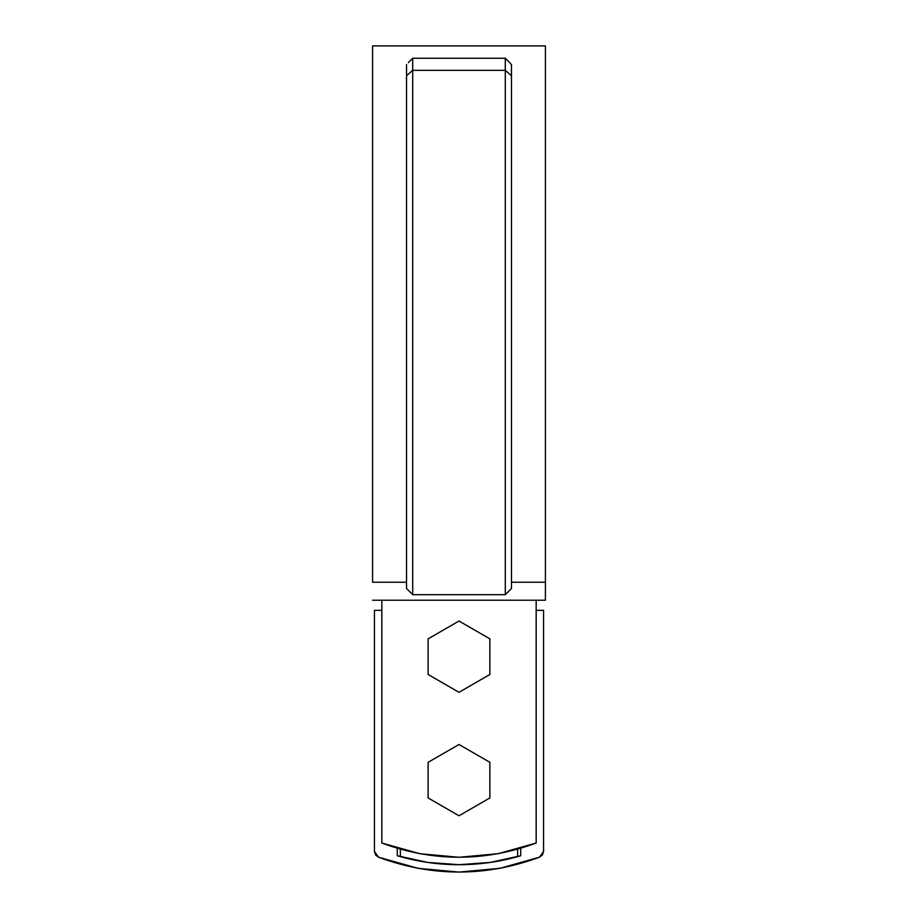 <?xml version="1.0" encoding="UTF-8"?>
<svg xmlns="http://www.w3.org/2000/svg" width="918" height="918" viewBox="0 0 918 918"><rect width="100%" height="100%" fill="white"/><g stroke="black" fill="none" stroke-linecap="round" stroke-linejoin="round"><path stroke-width="1.38" d="M381.842 600.223L381.842 843.034L419.767 853.694L459 857.286L498.233 853.694L536.158 843.034L536.158 600.223L536.158 843.034C484.715 861.945 433.285 861.945 381.842 843.034L381.842 600.223M545.418 582.23L545.418 45.9L545.418 582.23L511.464 582.23L545.418 582.23L545.418 600.223L372.582 600.223L545.418 600.223L545.418 45.9L372.582 45.9L372.582 582.23L406.536 582.23L372.582 582.23L372.582 45.9L372.582 582.23M412.698 58.247L505.302 58.247L509.674 62.631L505.302 58.247L412.698 58.247L412.698 70.33L406.536 75.701L406.536 588.461L412.698 594.692L412.698 70.33L505.302 70.33L505.302 58.247L505.302 70.33L511.464 75.701L511.464 64.57L509.674 62.631L511.464 64.57L511.464 75.701L505.302 70.33L505.302 594.692L505.302 70.33L412.698 70.33L406.536 75.701L406.536 64.57L406.536 588.461L412.698 594.692L505.302 594.692L511.464 588.461L511.464 75.701L511.464 588.461L505.302 594.692L412.698 594.692L412.698 58.247L408.326 62.631M459 815.769L428.132 797.949L428.132 762.307L459 744.487L489.868 762.307L489.868 797.949L459 815.769L428.132 797.949L428.132 762.307L459 744.487L489.868 762.307L489.868 797.949L459 815.769M459 692.31L428.132 674.489L428.132 638.848L459 621.027L489.868 638.848L489.868 674.489L459 692.31L428.132 674.489L428.132 638.848L459 621.027L489.868 638.848L489.868 674.489L459 692.31M378.388 857.148L375.519 854.876L378.388 857.148L418.011 868.325L459 872.1L499.989 868.325L539.612 857.148L542.481 854.876L539.612 857.148C485.874 876.988 432.126 876.988 378.388 857.148L374.429 851.376L375.519 854.876M517.637 856.632L517.637 849.173L517.637 856.632A217.279 217.279 0 0 0 520.724 855.737L490.189 862.438L459 864.687L427.811 862.438L397.276 855.737A217.279 217.279 0 0 0 400.363 856.632L400.363 849.173L400.363 856.632A217.279 217.279 0 0 0 517.637 856.632L515.113 857.32M402.887 857.32L400.363 856.632M520.724 848.278L520.724 855.737A217.279 217.279 0 0 1 397.276 855.737L397.276 848.278M381.842 610.367L374.429 610.367L374.429 851.376L374.429 610.367L381.842 610.367M542.481 854.876L543.571 851.376L543.571 610.367L536.158 610.367L543.571 610.367L543.571 851.376L539.612 857.148"/></g></svg>

